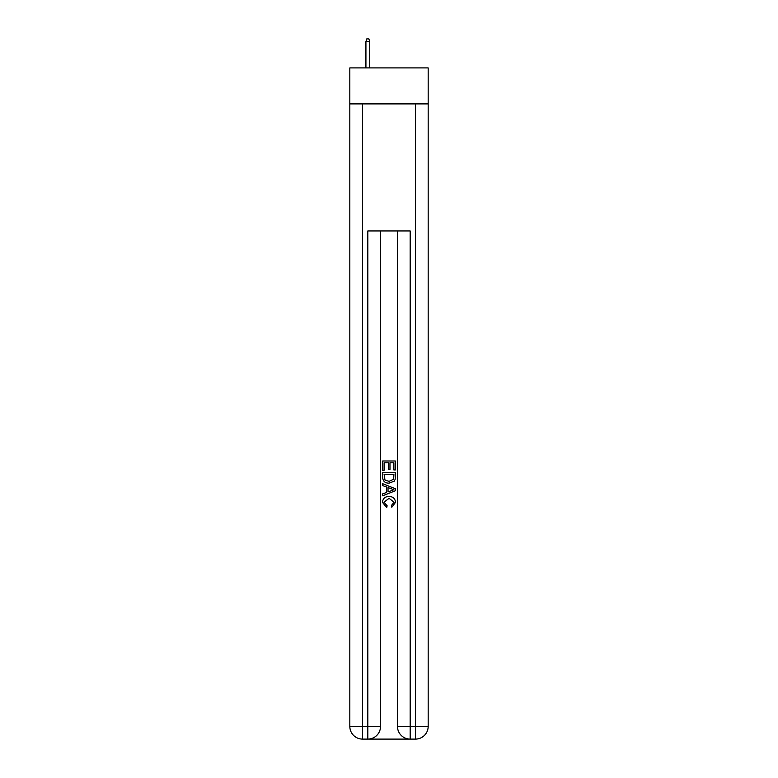 <?xml version="1.0" encoding="UTF-8"?>
<svg xmlns="http://www.w3.org/2000/svg" width="778" height="778" viewBox="0 0 778 778"><rect width="100%" height="100%" fill="white"/><g stroke="black" fill="none" stroke-linecap="round" stroke-linejoin="round"><path stroke-width="1.17" d="M428.172 103.902L428.172 67.91L349.828 67.91L349.828 103.902L428.172 103.902L428.172 726.399L415.462 726.399L415.462 103.902M368.782 739.1L409.218 739.1M410.171 739.1L410.171 726.399L397.47 726.399A12.701 12.701 0 0 0 410.171 739.1L415.462 739.1L415.462 726.399L410.171 726.399L410.171 230.94L367.829 230.94L367.829 726.399L349.828 726.399L349.828 103.902M380.53 230.94L380.53 726.399A12.701 12.701 0 0 1 367.829 739.1L362.538 739.1A12.701 12.701 0 0 1 349.828 726.399M397.47 726.399L397.47 230.94M415.462 739.1A12.701 12.701 0 0 0 428.172 726.399M382.65 470.282L382.65 460.994L395.35 460.994L395.35 469.951L393.882 469.951L393.882 462.793L389.973 462.793L389.973 469.465L388.514 469.465L388.514 462.793L384.118 462.793L384.118 470.282L382.65 470.282M382.65 477.274L382.65 472.723L395.35 472.723L395.166 479.316L394.261 481.164L389.068 483.148C385.003 483.167 382.864 481.203 382.65 477.274M384.118 474.512L385.013 480.133L389.097 481.358L393.619 479.19L393.882 474.512L384.118 474.512M382.65 485.589L382.65 483.692L395.35 488.73L395.35 490.753L382.65 495.8L382.65 493.894L386.559 492.455L386.559 487.038L382.65 485.589M391.538 488.876L388.028 487.573L388.028 491.91L393.882 489.741L391.538 488.876M383.953 502.228L387.133 505.788L386.715 507.577L382.484 502.394C382.825 498.494 385.032 496.529 389.097 496.5C392.997 496.588 395.136 498.542 395.516 502.355L391.82 507.256L391.441 505.457L394.047 502.267L389.097 498.299L383.953 502.228M369.735 67.91L369.735 41.652L365.923 41.652L365.923 67.91M365.923 41.652L366.769 38.9L368.889 38.9L369.735 41.652M362.538 103.902L362.538 739.1M380.53 726.399L367.829 726.399L367.829 739.1"/></g></svg>
